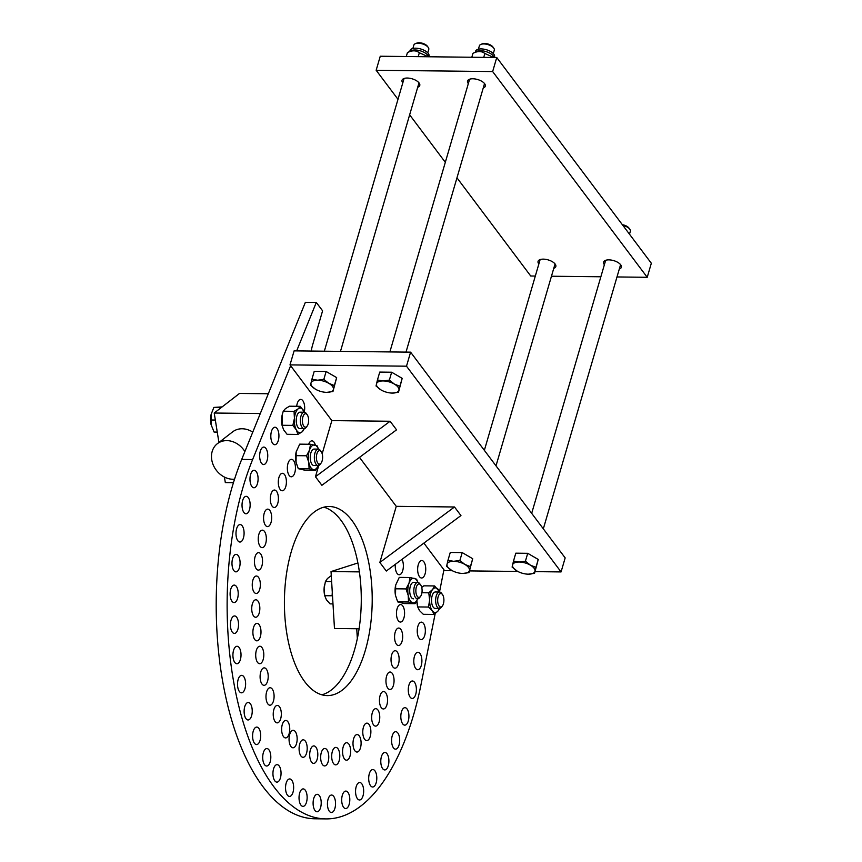 <?xml version="1.0" encoding="UTF-8"?>
<svg xmlns="http://www.w3.org/2000/svg" width="862" height="862" viewBox="0 0 862 862"><rect width="100%" height="100%" fill="white"/><g stroke="black" fill="none" stroke-linecap="round" stroke-linejoin="round"><path stroke-width="1.29" d="M321.806 694.794A94.54 43.897 90.6 0 0 354.422 650.217A94.54 43.897 90.6 0 0 323.886 507.179M365.337 650.336A94.54 43.897 -89.4 0 1 327.258 695.591A94.54 43.897 -89.4 0 1 284.417 600.566A94.54 43.897 -89.4 0 1 329.359 506.511A94.54 43.897 -89.4 0 1 367.05 555.009A94.54 43.897 -89.4 0 1 365.337 650.336M280.419 777.944A8.739 4.051 -89.4 0 1 276.896 782.125A8.739 4.051 -89.4 0 1 272.942 773.343A8.739 4.051 -89.4 0 1 277.09 764.659A8.739 4.051 -89.4 0 1 280.57 769.141A8.739 4.051 -89.4 0 1 280.419 777.944M401.994 559.363A8.739 4.051 -89.4 0 1 402.737 570.579A8.739 4.051 -89.4 0 1 399.214 574.76A8.739 4.051 -89.4 0 1 395.346 564.308M425.106 573.823A8.739 4.051 -89.4 0 1 421.593 578.003A8.739 4.051 -89.4 0 1 417.639 569.222A8.739 4.051 -89.4 0 1 421.787 560.526A8.739 4.051 -89.4 0 1 425.268 565.009A8.739 4.051 -89.4 0 1 425.106 573.823M308.671 444.253A8.739 4.051 -89.4 0 1 311.936 440.859A8.739 4.051 -89.4 0 1 315.373 445.191M296.69 406.282A8.739 4.051 -89.4 0 1 300.73 399.397A8.739 4.051 -89.4 0 1 304.275 411.842M403.944 617.86A8.739 4.051 -89.4 0 1 400.421 622.041A8.739 4.051 -89.4 0 1 396.466 613.259A8.739 4.051 -89.4 0 1 400.614 604.564A8.739 4.051 -89.4 0 1 404.106 609.046A8.739 4.051 -89.4 0 1 403.944 617.86M424.718 635.423A8.739 4.051 -89.4 0 1 421.195 639.604A8.739 4.051 -89.4 0 1 417.24 630.822A8.739 4.051 -89.4 0 1 421.389 622.138A8.739 4.051 -89.4 0 1 424.869 626.609A8.739 4.051 -89.4 0 1 424.718 635.423M402.037 641.35A8.739 4.051 -89.4 0 1 398.524 645.53A8.739 4.051 -89.4 0 1 394.559 636.749A8.739 4.051 -89.4 0 1 398.718 628.053A8.739 4.051 -89.4 0 1 402.198 632.536A8.739 4.051 -89.4 0 1 402.037 641.35M398.503 664.009A8.739 4.051 -89.4 0 1 394.99 668.19A8.739 4.051 -89.4 0 1 391.025 659.408A8.739 4.051 -89.4 0 1 395.184 650.724A8.739 4.051 -89.4 0 1 398.664 655.206A8.739 4.051 -89.4 0 1 398.503 664.009M421.27 665.539A8.739 4.051 -89.4 0 1 417.758 669.72A8.739 4.051 -89.4 0 1 413.792 660.949A8.739 4.051 -89.4 0 1 417.951 652.254A8.739 4.051 -89.4 0 1 421.432 656.736A8.739 4.051 -89.4 0 1 421.27 665.539M393.428 685.322A8.739 4.051 -89.4 0 1 389.904 689.503A8.739 4.051 -89.4 0 1 385.95 680.721A8.739 4.051 -89.4 0 1 390.098 672.026A8.739 4.051 -89.4 0 1 393.589 676.508A8.739 4.051 -89.4 0 1 393.428 685.322M415.753 694.276A8.739 4.051 -89.4 0 1 412.241 698.457A8.739 4.051 -89.4 0 1 408.276 689.675A8.739 4.051 -89.4 0 1 412.435 680.991A8.739 4.051 -89.4 0 1 415.915 685.473A8.739 4.051 -89.4 0 1 415.753 694.276M386.919 704.782A8.739 4.051 -89.4 0 1 383.396 708.963A8.739 4.051 -89.4 0 1 379.442 700.181A8.739 4.051 -89.4 0 1 383.59 691.496A8.739 4.051 -89.4 0 1 387.081 695.979A8.739 4.051 -89.4 0 1 386.919 704.782M408.297 720.966A8.739 4.051 -89.4 0 1 404.774 725.147A8.739 4.051 -89.4 0 1 400.819 716.365A8.739 4.051 -89.4 0 1 404.968 707.67A8.739 4.051 -89.4 0 1 408.448 712.152A8.739 4.051 -89.4 0 1 408.297 720.966M379.129 721.947A8.739 4.051 -89.4 0 1 375.616 726.127A8.739 4.051 -89.4 0 1 371.651 717.346A8.739 4.051 -89.4 0 1 375.81 708.661A8.739 4.051 -89.4 0 1 379.291 713.143A8.739 4.051 -89.4 0 1 379.129 721.947M399.063 744.973A8.739 4.051 -89.4 0 1 395.539 749.153A8.739 4.051 -89.4 0 1 391.585 740.372A8.739 4.051 -89.4 0 1 395.733 731.687A8.739 4.051 -89.4 0 1 399.214 736.159A8.739 4.051 -89.4 0 1 399.063 744.973M370.251 736.417A8.739 4.051 -89.4 0 1 366.727 740.598A8.739 4.051 -89.4 0 1 362.773 731.816A8.739 4.051 -89.4 0 1 366.921 723.132A8.739 4.051 -89.4 0 1 370.401 727.614A8.739 4.051 -89.4 0 1 370.251 736.417M388.266 765.758A8.739 4.051 -89.4 0 1 384.743 769.938A8.739 4.051 -89.4 0 1 380.788 761.157A8.739 4.051 -89.4 0 1 384.937 752.461A8.739 4.051 -89.4 0 1 388.428 756.944A8.739 4.051 -89.4 0 1 388.266 765.758M360.478 747.86A8.739 4.051 -89.4 0 1 356.954 752.041A8.739 4.051 -89.4 0 1 353 743.259A8.739 4.051 -89.4 0 1 357.148 734.575A8.739 4.051 -89.4 0 1 360.628 739.057A8.739 4.051 -89.4 0 1 360.478 747.86M376.166 782.825A8.739 4.051 -89.4 0 1 372.643 787.006A8.739 4.051 -89.4 0 1 368.688 778.224A8.739 4.051 -89.4 0 1 372.837 769.54A8.739 4.051 -89.4 0 1 376.317 774.022A8.739 4.051 -89.4 0 1 376.166 782.825M363.031 795.798A8.739 4.051 -89.4 0 1 359.508 799.979A8.739 4.051 -89.4 0 1 355.553 791.197A8.739 4.051 -89.4 0 1 359.702 782.513A8.739 4.051 -89.4 0 1 363.193 786.995A8.739 4.051 -89.4 0 1 363.031 795.798M339.165 760.683A8.739 4.051 -89.4 0 1 335.652 764.863A8.739 4.051 -89.4 0 1 331.687 756.082A8.739 4.051 -89.4 0 1 335.846 747.386A8.739 4.051 -89.4 0 1 339.326 751.869A8.739 4.051 -89.4 0 1 339.165 760.683M350.037 756.017A8.739 4.051 -89.4 0 1 346.513 760.198A8.739 4.051 -89.4 0 1 342.559 751.416A8.739 4.051 -89.4 0 1 346.707 742.721A8.739 4.051 -89.4 0 1 350.187 747.203A8.739 4.051 -89.4 0 1 350.037 756.017M349.175 804.365A8.739 4.051 -89.4 0 1 345.651 808.545A8.739 4.051 -89.4 0 1 341.697 799.764A8.739 4.051 -89.4 0 1 345.845 791.079A8.739 4.051 -89.4 0 1 349.336 795.561A8.739 4.051 -89.4 0 1 349.175 804.365M328.131 761.749A8.739 4.051 -89.4 0 1 324.608 765.93A8.739 4.051 -89.4 0 1 320.653 757.159A8.739 4.051 -89.4 0 1 324.802 748.464A8.739 4.051 -89.4 0 1 328.293 752.946A8.739 4.051 -89.4 0 1 328.131 761.749M334.909 808.33A8.739 4.051 -89.4 0 1 331.396 812.51A8.739 4.051 -89.4 0 1 327.441 803.729A8.739 4.051 -89.4 0 1 331.59 795.044A8.739 4.051 -89.4 0 1 335.07 799.527A8.739 4.051 -89.4 0 1 334.909 808.33M317.173 759.217A8.739 4.051 -89.4 0 1 313.66 763.398A8.739 4.051 -89.4 0 1 309.695 754.616A8.739 4.051 -89.4 0 1 313.854 745.921A8.739 4.051 -89.4 0 1 317.335 750.403A8.739 4.051 -89.4 0 1 317.173 759.217M320.578 807.597A8.739 4.051 -89.4 0 1 317.065 811.778A8.739 4.051 -89.4 0 1 313.1 802.996A8.739 4.051 -89.4 0 1 317.259 794.311A8.739 4.051 -89.4 0 1 320.739 798.794A8.739 4.051 -89.4 0 1 320.578 807.597M306.56 753.119A8.739 4.051 -89.4 0 1 303.036 757.299A8.739 4.051 -89.4 0 1 299.082 748.518A8.739 4.051 -89.4 0 1 303.23 739.822A8.739 4.051 -89.4 0 1 306.721 744.305A8.739 4.051 -89.4 0 1 306.56 753.119M306.506 802.188A8.739 4.051 -89.4 0 1 302.982 806.369A8.739 4.051 -89.4 0 1 299.028 797.587A8.739 4.051 -89.4 0 1 303.176 788.902A8.739 4.051 -89.4 0 1 306.656 793.385A8.739 4.051 -89.4 0 1 306.506 802.188M296.528 743.604A8.739 4.051 -89.4 0 1 293.005 747.785A8.739 4.051 -89.4 0 1 289.05 739.003A8.739 4.051 -89.4 0 1 293.199 730.308A8.739 4.051 -89.4 0 1 296.679 734.79A8.739 4.051 -89.4 0 1 296.528 743.604M293.015 792.232A8.739 4.051 -89.4 0 1 289.492 796.413A8.739 4.051 -89.4 0 1 285.537 787.631A8.739 4.051 -89.4 0 1 289.686 778.936A8.739 4.051 -89.4 0 1 293.166 783.418A8.739 4.051 -89.4 0 1 293.015 792.232M294.826 472.613A8.739 4.051 -89.4 0 1 291.302 476.794A8.739 4.051 -89.4 0 1 287.348 468.012A8.739 4.051 -89.4 0 1 291.496 459.327A8.739 4.051 -89.4 0 1 294.976 463.81A8.739 4.051 -89.4 0 1 294.826 472.613M278.297 440.536A8.739 4.051 -89.4 0 1 274.773 444.717A8.739 4.051 -89.4 0 1 270.819 435.935A8.739 4.051 -89.4 0 1 274.967 427.24A8.739 4.051 -89.4 0 1 278.458 431.722A8.739 4.051 -89.4 0 1 278.297 440.536M285.775 486.588A8.739 4.051 -89.4 0 1 282.251 490.769A8.739 4.051 -89.4 0 1 278.297 481.987A8.739 4.051 -89.4 0 1 282.445 473.303A8.739 4.051 -89.4 0 1 285.925 477.785A8.739 4.051 -89.4 0 1 285.775 486.588M277.779 503.322A8.739 4.051 -89.4 0 1 274.267 507.502A8.739 4.051 -89.4 0 1 270.312 498.721A8.739 4.051 -89.4 0 1 274.461 490.036A8.739 4.051 -89.4 0 1 277.941 494.519A8.739 4.051 -89.4 0 1 277.779 503.322M267.123 460.373A8.739 4.051 -89.4 0 1 263.61 464.553A8.739 4.051 -89.4 0 1 259.656 455.772A8.739 4.051 -89.4 0 1 263.804 447.087A8.739 4.051 -89.4 0 1 267.285 451.569A8.739 4.051 -89.4 0 1 267.123 460.373M271.045 522.426A8.739 4.051 -89.4 0 1 267.532 526.607A8.739 4.051 -89.4 0 1 263.567 517.825A8.739 4.051 -89.4 0 1 267.726 509.14A8.739 4.051 -89.4 0 1 271.207 513.623A8.739 4.051 -89.4 0 1 271.045 522.426M257.458 483.582A8.739 4.051 -89.4 0 1 253.934 487.763A8.739 4.051 -89.4 0 1 249.98 478.981A8.739 4.051 -89.4 0 1 254.128 470.286A8.739 4.051 -89.4 0 1 257.619 474.768A8.739 4.051 -89.4 0 1 257.458 483.582M265.711 543.459A8.739 4.051 -89.4 0 1 262.199 547.639A8.739 4.051 -89.4 0 1 258.234 538.858A8.739 4.051 -89.4 0 1 262.393 530.162A8.739 4.051 -89.4 0 1 265.873 534.645A8.739 4.051 -89.4 0 1 265.711 543.459M249.506 509.604A8.739 4.051 -89.4 0 1 245.982 513.784A8.739 4.051 -89.4 0 1 242.028 505.003A8.739 4.051 -89.4 0 1 246.176 496.318A8.739 4.051 -89.4 0 1 249.668 500.8A8.739 4.051 -89.4 0 1 249.506 509.604M261.908 565.925A8.739 4.051 -89.4 0 1 258.395 570.105A8.739 4.051 -89.4 0 1 254.43 561.324A8.739 4.051 -89.4 0 1 258.589 552.628A8.739 4.051 -89.4 0 1 262.07 557.111A8.739 4.051 -89.4 0 1 261.908 565.925M243.461 537.856A8.739 4.051 -89.4 0 1 239.938 542.036A8.739 4.051 -89.4 0 1 235.983 533.255A8.739 4.051 -89.4 0 1 240.132 524.57A8.739 4.051 -89.4 0 1 243.612 529.052A8.739 4.051 -89.4 0 1 243.461 537.856M259.721 589.306A8.739 4.051 -89.4 0 1 256.208 593.487A8.739 4.051 -89.4 0 1 252.243 584.705A8.739 4.051 -89.4 0 1 256.402 576.021A8.739 4.051 -89.4 0 1 259.882 580.503A8.739 4.051 -89.4 0 1 259.721 589.306M239.453 567.681A8.739 4.051 -89.4 0 1 235.94 571.862A8.739 4.051 -89.4 0 1 231.975 563.08A8.739 4.051 -89.4 0 1 236.123 554.395A8.739 4.051 -89.4 0 1 239.614 558.867A8.739 4.051 -89.4 0 1 239.453 567.681M259.203 613.076A8.739 4.051 -89.4 0 1 255.691 617.257A8.739 4.051 -89.4 0 1 251.726 608.475A8.739 4.051 -89.4 0 1 255.885 599.78A8.739 4.051 -89.4 0 1 259.365 604.262A8.739 4.051 -89.4 0 1 259.203 613.076M237.589 598.379A8.739 4.051 -89.4 0 1 234.065 602.56A8.739 4.051 -89.4 0 1 230.111 593.778A8.739 4.051 -89.4 0 1 234.259 585.093A8.739 4.051 -89.4 0 1 237.74 589.576A8.739 4.051 -89.4 0 1 237.589 598.379M237.901 629.249A8.739 4.051 -89.4 0 1 234.378 633.43A8.739 4.051 -89.4 0 1 230.423 624.648A8.739 4.051 -89.4 0 1 234.572 615.953A8.739 4.051 -89.4 0 1 238.063 620.435A8.739 4.051 -89.4 0 1 237.901 629.249M263.179 659.538A8.739 4.051 -89.4 0 1 259.656 663.718A8.739 4.051 -89.4 0 1 255.702 654.937A8.739 4.051 -89.4 0 1 259.85 646.241A8.739 4.051 -89.4 0 1 263.33 650.724A8.739 4.051 -89.4 0 1 263.179 659.538M260.367 636.662A8.739 4.051 -89.4 0 1 256.844 640.843A8.739 4.051 -89.4 0 1 252.889 632.062A8.739 4.051 -89.4 0 1 257.038 623.377A8.739 4.051 -89.4 0 1 260.518 627.859A8.739 4.051 -89.4 0 1 260.367 636.662M240.39 659.559A8.739 4.051 -89.4 0 1 236.867 663.74A8.739 4.051 -89.4 0 1 232.912 654.969A8.739 4.051 -89.4 0 1 237.061 646.274A8.739 4.051 -89.4 0 1 240.541 650.756A8.739 4.051 -89.4 0 1 240.39 659.559M267.576 681.152A8.739 4.051 -89.4 0 1 264.063 685.333A8.739 4.051 -89.4 0 1 260.098 676.562A8.739 4.051 -89.4 0 1 264.257 667.867A8.739 4.051 -89.4 0 1 267.737 672.349A8.739 4.051 -89.4 0 1 267.576 681.152M244.991 688.63A8.739 4.051 -89.4 0 1 241.468 692.811A8.739 4.051 -89.4 0 1 237.513 684.029A8.739 4.051 -89.4 0 1 241.662 675.345A8.739 4.051 -89.4 0 1 245.142 679.827A8.739 4.051 -89.4 0 1 244.991 688.63M273.459 701.032A8.739 4.051 -89.4 0 1 269.946 705.213A8.739 4.051 -89.4 0 1 265.981 696.431A8.739 4.051 -89.4 0 1 270.14 687.736A8.739 4.051 -89.4 0 1 273.62 692.218A8.739 4.051 -89.4 0 1 273.459 701.032M251.596 715.783A8.739 4.051 -89.4 0 1 248.073 719.964A8.739 4.051 -89.4 0 1 244.118 711.182A8.739 4.051 -89.4 0 1 248.267 702.487A8.739 4.051 -89.4 0 1 251.758 706.969A8.739 4.051 -89.4 0 1 251.596 715.783M280.7 718.692A8.739 4.051 -89.4 0 1 277.176 722.873A8.739 4.051 -89.4 0 1 273.222 714.092A8.739 4.051 -89.4 0 1 277.37 705.407A8.739 4.051 -89.4 0 1 280.85 709.889A8.739 4.051 -89.4 0 1 280.7 718.692M260.065 740.372A8.739 4.051 -89.4 0 1 256.542 744.552A8.739 4.051 -89.4 0 1 252.588 735.782A8.739 4.051 -89.4 0 1 256.736 727.086A8.739 4.051 -89.4 0 1 260.216 731.569A8.739 4.051 -89.4 0 1 260.065 740.372M289.115 733.734A8.739 4.051 -89.4 0 1 285.591 737.915A8.739 4.051 -89.4 0 1 281.637 729.133A8.739 4.051 -89.4 0 1 285.785 720.449A8.739 4.051 -89.4 0 1 289.276 724.931A8.739 4.051 -89.4 0 1 289.115 733.734M270.183 761.846A8.739 4.051 -89.4 0 1 266.67 766.027A8.739 4.051 -89.4 0 1 262.705 757.256A8.739 4.051 -89.4 0 1 266.864 748.561A8.739 4.051 -89.4 0 1 270.345 753.043A8.739 4.051 -89.4 0 1 270.183 761.846M311.29 351.049A25.688 11.928 -89.4 0 1 312.594 345.015L322.593 310.816L316.3 302.443L296.668 350.888M290.645 365.747L252.62 459.565A217.86 101.156 90.6 0 0 235.541 691.744A217.86 101.156 90.6 0 0 325.89 818.9A217.86 101.156 90.6 0 0 421.152 683.889L435.181 613.625M439.577 591.569L443.93 569.782M325.89 818.9L314.975 818.781A217.86 101.156 -89.4 0 1 224.616 691.626A217.86 101.156 -89.4 0 1 241.694 459.435L305.374 302.325L316.3 302.443M357.924 562.961L331.03 571.571L334.478 628.484L359.098 628.764M331.03 571.571L359.422 571.883M268.319 393.751L239.517 393.438L214.218 413.027L218.916 442.486M260.302 413.534L214.218 413.027M224.432 477.085L225.316 482.591L233.451 482.688M244.894 451.559A20.548 17.089 -127.8 0 0 217.353 443.693A20.548 17.089 -127.8 0 0 211.74 459.748A20.548 17.089 -127.8 0 0 234.539 479.218M252.771 432.121A20.548 17.089 -127.8 0 0 232.665 431.84L217.353 443.693M420.678 584.964L419.719 583.671A8.221 3.814 90.6 0 0 417.736 582.432A8.221 3.814 90.6 0 0 414.148 594.112A8.221 3.814 90.6 0 0 417.553 598.874A8.221 3.814 90.6 0 0 419.568 597.668L420.548 596.396A6.713 3.114 -89.4 0 1 416.12 593.498A6.713 3.114 -89.4 0 1 416.949 585.632A6.713 3.114 -89.4 0 1 420.678 584.964A6.713 3.114 -89.4 0 1 420.548 596.396M332.279 592.291L332.107 595.771L324.715 595.696L324.532 594.78A12.327 5.722 -89.4 0 1 324.09 588.584L324.715 595.696L326.407 599.769L330.06 603.874L332.991 603.906M331.471 575.504L327.463 578.499L325.416 581.505L324.09 588.584A12.327 5.722 -89.4 0 1 324.64 584.447A12.327 5.722 -89.4 0 1 324.683 584.307M331.633 581.581L325.416 581.505M332.107 595.771L332.538 596.418M442.486 594.554L441.527 593.261A8.221 3.814 90.6 0 0 439.545 592.022A8.221 3.814 90.6 0 0 435.773 598.174A8.221 3.814 90.6 0 0 439.361 608.464A8.221 3.814 90.6 0 0 441.376 607.268L442.357 605.997A6.713 3.114 -89.4 0 1 438.877 605.641A6.713 3.114 -89.4 0 1 437.777 598.562A6.713 3.114 -89.4 0 1 442.486 594.554A6.713 3.114 -89.4 0 1 442.357 605.997M435.558 591.978A8.221 3.814 90.6 0 0 431.905 596.709A8.221 3.814 90.6 0 0 431.83 603.605A8.221 3.814 90.6 0 0 435.375 608.421M439.706 592.032A12.327 5.722 90.6 0 0 438.392 589.651A12.327 5.722 90.6 0 0 432.67 589.392A12.327 5.722 90.6 0 0 429.621 599.941A12.327 5.722 90.6 0 0 432.282 610.749A12.327 5.722 90.6 0 0 438.004 610.996A12.327 5.722 90.6 0 0 439.523 608.453M417.38 605.415A12.327 5.722 -89.4 0 1 417.327 605.167A12.327 5.722 -89.4 0 1 416.863 600.685L417.704 606.923L419.525 610.608L423.296 614.304L434.103 614.423L432.282 610.749L428.511 607.053L429.621 599.941L428.77 592.808L432.67 589.392L434.62 585.944L439.782 592.043M439.954 607.559L438.004 610.996L434.103 614.423M434.62 585.944L423.824 585.826L421.744 587.453M428.511 607.053L417.704 606.923M428.77 592.808L421.927 592.733M413.749 582.389A8.221 3.814 90.6 0 0 410.096 587.119A8.221 3.814 90.6 0 0 410.021 594.015A8.221 3.814 90.6 0 0 413.017 598.778A8.221 3.814 90.6 0 0 413.566 598.831M417.887 582.443A12.327 5.722 90.6 0 0 414.31 578.359A12.327 5.722 90.6 0 0 409.008 583.229A12.327 5.722 90.6 0 0 408.232 595.47A12.327 5.722 90.6 0 0 412.747 602.85A12.327 5.722 90.6 0 0 417.714 598.864M418.059 597.98L415.053 603.669L408.502 601.999L408.232 595.47L406.002 588.918L409.008 583.229L410.053 577.508L399.257 577.389L395.658 585.126L395.518 595.567A12.327 5.722 -89.4 0 1 395.475 595.33A12.327 5.722 -89.4 0 1 395.636 585.244A12.327 5.722 -89.4 0 1 395.647 585.179M410.053 577.508L416.605 579.178L417.941 582.443M395.475 595.33L397.694 601.881L404.246 603.551L415.053 603.669M408.502 601.999L397.694 601.881M406.002 588.918L395.195 588.8M307.206 414.741A6.713 3.114 -89.4 0 1 307.077 426.184A6.713 3.114 -89.4 0 1 302.821 423.975A6.713 3.114 -89.4 0 1 303.898 414.762A6.713 3.114 -89.4 0 1 307.206 414.741L306.247 413.448A8.221 3.814 90.6 0 0 304.264 412.208A8.221 3.814 90.6 0 0 302.196 413.469A8.221 3.814 90.6 0 0 300.482 422.682A8.221 3.814 90.6 0 0 304.081 428.651A8.221 3.814 90.6 0 0 306.096 427.455A8.221 3.814 90.6 0 0 306.139 427.39M222.137 406.896L213.873 407.414L211.168 414.223A12.327 5.722 -89.4 0 0 211.061 424.567A12.327 5.722 -89.4 0 1 211.061 424.567L214.088 432.056L217.267 432.088M211.298 413.695L211.061 424.61M221.383 407.478L213.873 407.414M215.338 420.053L210.673 419.999M321.203 451.666L320.255 450.373A8.221 3.814 90.6 0 0 319.328 449.468A8.221 3.814 90.6 0 0 318.261 449.124A8.221 3.814 90.6 0 0 314.404 456.149A8.221 3.814 90.6 0 0 317.022 465.232A8.221 3.814 90.6 0 0 318.089 465.566A8.221 3.814 90.6 0 0 320.093 464.37L321.084 463.099A6.713 3.114 -89.4 0 1 318.563 463.799A6.713 3.114 -89.4 0 1 316.688 454.608A6.713 3.114 -89.4 0 1 321.203 451.666A6.713 3.114 -89.4 0 1 321.084 463.099M300.278 412.165A8.221 3.814 90.6 0 0 296.625 416.896A8.221 3.814 90.6 0 0 296.55 423.792A8.221 3.814 90.6 0 0 300.095 428.608M304.415 412.219A12.327 5.722 90.6 0 0 303.769 410.851A12.327 5.722 90.6 0 0 298.144 408.847A12.327 5.722 90.6 0 0 294.427 418.372A12.327 5.722 90.6 0 0 296.345 429.922A12.327 5.722 90.6 0 0 301.98 431.927A12.327 5.722 90.6 0 0 304.232 428.64M304.372 428.629L301.98 431.927L297.886 434.426L296.345 429.922L292.854 425.386L294.427 418.372L294.05 411.346L298.144 408.847L300.278 406.325L289.481 406.207L285.387 408.707L283.242 411.217L282.208 414.816L282.046 425.354A12.327 5.722 -89.4 0 1 281.669 418.232A12.327 5.722 -89.4 0 1 282.165 415.021A12.327 5.722 -89.4 0 1 282.186 414.924M300.278 406.325L304.437 412.219M292.854 425.386L282.046 425.268L283.587 429.772L287.078 434.308L297.886 434.426M294.05 411.346L283.242 411.217M314.274 449.08A8.221 3.814 90.6 0 0 310.632 453.821A8.221 3.814 90.6 0 0 310.557 460.707A8.221 3.814 90.6 0 0 313.585 465.48A8.221 3.814 90.6 0 0 314.102 465.523M318.423 449.134A12.327 5.722 90.6 0 0 314.781 445.04A12.327 5.722 90.6 0 0 309.501 450.029A12.327 5.722 90.6 0 0 308.779 462.291A12.327 5.722 90.6 0 0 313.348 469.564A12.327 5.722 90.6 0 0 318.24 465.566M318.628 464.575L315.654 470.318L309.092 468.788L308.779 462.291L306.527 455.772L309.501 450.029L310.525 444.275L299.717 444.145L296.183 451.839L296.054 462.269A12.327 5.722 -89.4 0 1 296.022 462.151A12.327 5.722 -89.4 0 1 296.162 451.936A12.327 5.722 -89.4 0 1 296.172 451.882M310.525 444.275L317.087 445.794L318.477 449.145M296.022 462.151L298.284 468.669L304.846 470.189L315.654 470.318M309.092 468.788L298.284 468.669M306.527 455.772L295.72 455.653M406.498 366.188L289.998 364.895L294.104 350.866L410.592 352.159L565.17 557.897L561.065 571.926L406.498 366.188L410.592 352.159M423.888 543.103L444.566 570.633L452.302 570.719M469.51 570.913L517.825 571.441M535.043 571.635L561.065 571.926M289.998 364.895L331.859 420.613L322.172 453.757M359.486 457.377L396.261 506.339L379.851 562.455L454.511 506.985L396.261 506.339M468.325 83.614A9.245 4.235 16.3 0 1 467.549 80.996A9.245 4.235 16.3 0 1 472.807 78.776A9.245 4.235 16.3 0 1 481.804 81.319A9.245 4.235 16.3 0 1 485.306 86.189A9.245 4.235 16.3 0 1 483.237 87.978M538.847 263.987A9.245 4.235 16.3 0 1 538.071 261.358A9.245 4.235 16.3 0 1 543.329 259.139A9.245 4.235 16.3 0 1 552.327 261.682A9.245 4.235 16.3 0 1 555.828 266.552A9.245 4.235 16.3 0 1 553.76 268.341M402.802 82.892A9.245 4.235 16.3 0 1 402.026 80.274A9.245 4.235 16.3 0 1 407.273 78.043A9.245 4.235 16.3 0 1 416.271 80.586A9.245 4.235 16.3 0 1 419.772 85.457A9.245 4.235 16.3 0 1 417.704 87.256M604.381 264.709A9.245 4.235 16.3 0 1 603.605 262.091A9.245 4.235 16.3 0 1 608.852 259.861A9.245 4.235 16.3 0 1 617.86 262.404A9.245 4.235 16.3 0 1 621.362 267.285A9.245 4.235 16.3 0 1 619.293 269.073M492.655 71.557L376.155 70.264L380.261 56.235L496.749 57.517L651.327 263.255L647.222 277.295L492.655 71.557L496.749 57.517M456.968 177.82L530.723 276.002L535.324 276.045M551.454 276.228L600.846 276.777M616.987 276.95L647.222 277.295M376.155 70.264L397.996 99.324M409.644 114.829L445.309 162.315M454.511 506.985L460.954 515.562L386.295 571.032L379.851 562.455M318.757 465.448L315.449 476.74L390.109 421.259L331.859 420.613M390.109 421.259L396.552 429.836L321.892 485.306L315.449 476.74M447.96 560.343L450.276 552.445L462.194 552.585L472.71 558.727L469.003 572.627L462.786 573.446A11.648 5.334 -163.7 0 0 469.445 570.515A11.648 5.334 -163.7 0 0 464.877 564.438A11.648 5.334 -163.7 0 0 453.66 561.302A11.648 5.334 -163.7 0 0 447.012 564.233A11.648 5.334 -163.7 0 0 451.569 570.31L446.57 566.356L447.96 560.343L453.66 561.302L459.877 560.472L464.877 564.438L470.404 566.614L469.003 572.627M462.786 573.446L461.946 573.424A11.648 5.334 -163.7 0 0 462.786 573.446M451.839 570.461L451.569 570.31A11.648 5.334 -163.7 0 0 451.839 570.461A11.648 5.334 -163.7 0 0 461.946 573.424M472.71 558.727L470.404 566.614M462.194 552.585L459.877 560.472M622.892 225.413A7.769 3.556 16.3 0 1 629.766 229.163A7.769 3.556 16.3 0 1 629.799 229.195A7.769 3.556 16.3 0 1 630.348 231.264L629.486 234.195M513.493 561.076L515.799 553.178L527.716 553.307L538.244 559.449L534.537 573.349L528.32 574.178A11.648 5.334 -163.7 0 0 534.979 571.237A11.648 5.334 -163.7 0 0 530.41 565.16A11.648 5.334 -163.7 0 0 519.193 562.024A11.648 5.334 -163.7 0 0 512.534 564.966A11.648 5.334 -163.7 0 0 517.103 571.043L512.103 567.077L513.493 561.076L519.193 562.024L525.411 561.205L530.41 565.16L535.927 567.347L534.537 573.349M629.799 229.195L628.904 227.988A6.379 2.92 -163.7 0 0 622.364 224.713M528.32 574.178L527.479 574.146A11.648 5.334 -163.7 0 0 528.32 574.178M517.362 571.194L517.103 571.043A11.648 5.334 -163.7 0 0 517.362 571.194A11.648 5.334 -163.7 0 0 527.469 574.146L527.49 574.146M538.244 559.449L535.927 567.347M527.716 553.307L525.411 561.205M412.866 48.477L413.857 45.083A7.769 3.556 16.3 0 1 415.43 43.639A7.769 3.556 16.3 0 1 428.188 47.345A7.769 3.556 16.3 0 1 428.209 47.378A7.769 3.556 16.3 0 1 428.77 49.446L427.778 52.83M311.915 379.258L314.221 371.36L326.138 371.49L336.654 377.631L332.958 391.531L326.741 392.361A11.648 5.334 -163.7 0 0 333.389 389.419A11.648 5.334 -163.7 0 0 328.831 383.342A11.648 5.334 -163.7 0 0 317.604 380.207A11.648 5.334 -163.7 0 0 310.956 383.148A11.648 5.334 -163.7 0 0 315.514 389.225L310.514 385.26L311.915 379.258L317.604 380.207L323.821 379.388L328.831 383.342L334.348 385.529L332.958 391.531M428.209 47.378L427.326 46.171A6.379 2.92 -163.7 0 0 416.831 43.1L415.43 43.639M326.741 392.361L325.901 392.329A11.648 5.334 -163.7 0 0 326.741 392.361M315.783 389.376L315.514 389.225A11.648 5.334 -163.7 0 0 315.783 389.376A11.648 5.334 -163.7 0 0 325.89 392.329L325.911 392.329M336.654 377.631L334.348 385.529M326.138 371.49L323.821 379.388M478.388 49.199L479.38 45.815A7.769 3.556 16.3 0 1 480.964 44.361A7.769 3.556 16.3 0 1 493.721 48.067A7.769 3.556 16.3 0 1 493.743 48.1A7.769 3.556 16.3 0 1 494.292 50.168L493.301 53.563M377.437 379.98L379.743 372.082L391.66 372.222L402.188 378.353L398.481 392.264L392.264 393.083A11.648 5.334 -163.7 0 0 398.923 390.141A11.648 5.334 -163.7 0 0 394.354 384.075A11.648 5.334 -163.7 0 0 383.137 380.939A11.648 5.334 -163.7 0 0 376.478 383.87A11.648 5.334 -163.7 0 0 381.047 389.947L376.047 385.993L377.437 379.98L383.137 380.939L389.355 380.11L394.354 384.075L399.882 386.251L398.481 392.264M493.743 48.1L492.848 46.893A6.379 2.92 -163.7 0 0 482.354 43.822L480.964 44.361M392.264 393.083L391.423 393.05A11.648 5.334 -163.7 0 0 392.264 393.083M381.316 390.098L381.047 389.947A11.648 5.334 -163.7 0 0 381.316 390.098A11.648 5.334 -163.7 0 0 391.423 393.05L391.434 393.061M402.188 378.353L399.882 386.251M391.66 372.222L389.355 380.11M409.784 51.386L410.021 50.578A9.902 4.536 16.3 0 1 418.178 48.412A9.902 4.536 16.3 0 1 428.295 53.455A9.902 4.536 16.3 0 1 429.039 56.138L428.845 56.773M428.694 56.763L428.123 55.782A9.902 4.536 -163.7 0 0 427.767 55.254A9.902 4.536 -163.7 0 0 419.783 50.664A9.902 4.536 -163.7 0 0 410.98 50.772L407.424 52.625C412.111 50.201 416.087 50.244 419.341 52.754L428.285 56.763M406.282 56.515L407.424 52.625M418.199 56.655L419.341 52.754M475.307 52.119L475.555 51.3A9.902 4.536 16.3 0 1 483.701 49.134A9.902 4.536 16.3 0 1 493.829 54.177A9.902 4.536 16.3 0 1 494.562 56.86L494.379 57.495M494.217 57.495L493.657 56.515A9.902 4.536 -163.7 0 0 493.301 55.987A9.902 4.536 -163.7 0 0 485.317 51.397A9.902 4.536 -163.7 0 0 476.503 51.494L472.979 53.325C477.645 50.933 481.621 50.977 484.864 53.487L493.818 57.485M471.816 57.248L472.947 53.358M483.733 57.377L484.864 53.487M241.694 459.435L252.62 459.565M356.739 628.732L357.331 638.57M413.491 582.378L417.736 582.432M435.127 608.41L439.361 608.464M435.31 591.978L439.545 592.022M417.327 605.167L417.445 605.727M299.836 428.608L304.081 428.651M300.019 412.165L304.264 412.208M307.077 426.184L306.096 427.455M313.843 465.523L318.089 465.566M314.027 449.08L318.261 449.124M496.006 465.846L555.053 263.934M484.358 450.33L540.14 259.57M543.329 528.826L620.586 264.656M531.682 513.321L605.674 260.302M340.468 351.384L418.997 82.838M324.338 351.2L404.084 78.474M406.002 352.105L484.53 83.571M389.872 351.922L469.618 79.207"/></g></svg>
